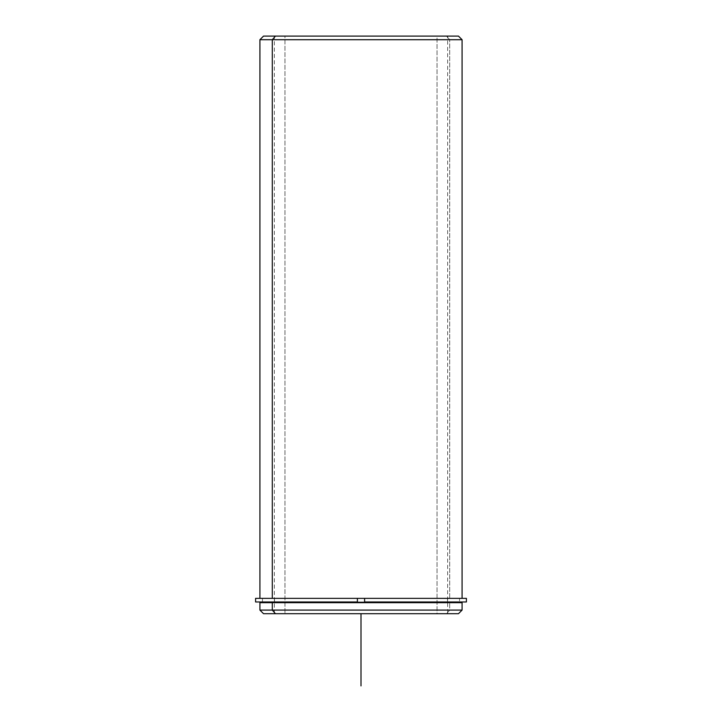 <?xml version="1.0" encoding="UTF-8"?>
<svg xmlns="http://www.w3.org/2000/svg" width="722" height="722" viewBox="0 0 722 722"><rect width="100%" height="100%" fill="white"/><g stroke="black" fill="none" stroke-linecap="round" stroke-linejoin="round"><path stroke-width="0.54" stroke-dasharray="3.61 2.71" d="M447.487 598.357L447.487 602.689L459.553 602.689L262.447 602.689L447.487 602.689L447.487 598.357L262.447 598.357L459.553 598.357L274.513 598.357L274.513 601.967L274.513 598.357L447.487 598.357M284.964 613.7L447.64 613.7L437.036 613.7L437.036 36.1L447.64 36.1L284.964 36.1L284.964 613.7L284.964 36.1L274.36 36.1L437.036 36.1L437.036 613.7L284.964 613.7M449.707 598.357L259.92 598.357L462.08 598.357L364.61 598.357L449.707 598.357L449.707 39.71L449.707 598.357M272.293 602.689L459.553 602.689L459.553 598.357L364.61 598.357L364.61 601.967L364.61 598.357L459.526 598.357L272.293 598.357M274.513 602.689L447.487 602.689L274.513 602.689M275.461 36.1L447.64 36.1L447.64 613.7L446.539 613.7L449.707 610.09L462.08 610.09L449.707 610.09L449.707 602.689L449.707 610.09L259.92 610.09L449.707 610.09L446.539 613.7L275.461 613.7M462.08 602.689L259.92 602.689M263.53 613.7L458.47 613.7M458.47 36.1L446.539 36.1L449.707 39.71L259.92 39.71L449.707 39.71L446.539 36.1L263.53 36.1M284.964 36.1L437.036 36.1L284.964 36.1M255.588 601.967L466.412 601.967M466.412 598.357L255.588 598.357M357.39 598.357L459.553 598.357L459.553 601.967L262.447 601.967L357.39 601.967L357.39 598.357L357.39 601.967M274.36 601.967L459.553 601.967L262.447 601.967L262.447 598.357L262.447 602.689M259.92 598.357L462.08 598.357M361 613.7L433.2 613.7M274.36 613.7L274.36 36.1"/><path stroke-width="1.08" d="M274.513 602.689L274.513 601.967L274.513 602.689M262.447 602.689L262.447 601.967L357.39 601.967L357.39 598.357L364.61 598.357L357.39 598.357L357.39 601.967L255.588 601.967L255.588 598.357L357.39 598.357L259.92 598.357L259.92 39.71L462.08 39.71L272.293 39.71L272.293 598.357L272.293 39.71L259.92 39.71L263.53 36.1L275.461 36.1L272.293 39.71L275.461 36.1L458.47 36.1L462.08 39.71L462.08 598.357L364.61 598.357L466.412 598.357L466.412 601.967L364.61 601.967L364.61 598.357L364.61 601.967L459.553 601.967L459.553 602.689L272.293 602.689L462.08 602.689L462.08 610.09L272.293 610.09L272.293 602.689L272.293 610.09L259.92 610.09L272.293 610.09L275.461 613.7L447.64 613.7M275.461 613.7L272.293 610.09L462.08 610.09L458.47 613.7L263.53 613.7L259.92 610.09L259.92 602.689L272.293 602.689M447.64 36.1L275.461 36.1M272.293 598.357L357.39 598.357M357.39 601.967L274.36 601.967M361 613.7L361 685.9"/></g></svg>

